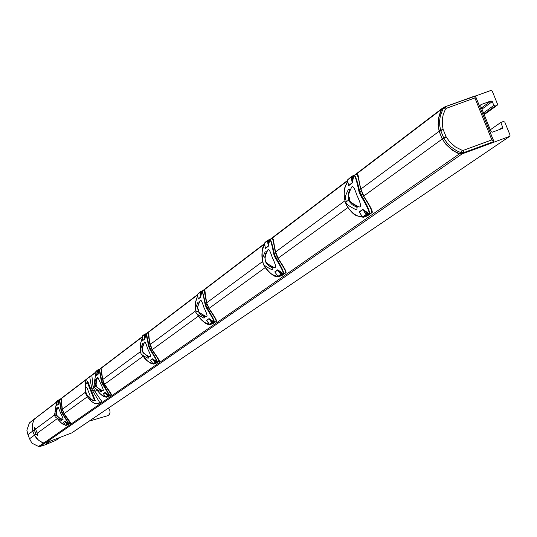 <?xml version="1.0" encoding="UTF-8"?>
<svg xmlns="http://www.w3.org/2000/svg" width="537" height="537" viewBox="0 0 537 537"><rect width="100%" height="100%" fill="white"/><g stroke="black" fill="none" stroke-linecap="round" stroke-linejoin="round"><path stroke-width="0.81" d="M445.092 106.782L475.211 95.868L474.903 97.956L475.54 96.009L490.925 90.451L492.228 91.075L497.497 104.097L497.181 105.279L484.186 114.629L497.181 105.279M71.965 432.768L509.734 136.344L510.069 135.143L504.793 122.107L503.491 121.483L500.759 122.483L502.699 127.276L502.37 128.471L492.335 132.176L491.033 131.552L480.628 105.836L481.152 104.547L491.006 100.963L492.301 101.594L493.852 105.42L495.154 106.051L483.971 114.106M509.546 136.438L462.089 153.897L459.397 153.877L457.886 153.28L452.147 150.085L446.025 144.507L442.24 139.029L439.132 131.31L438.091 124.839L438.427 118.382L440.743 110.79L441.441 109.38L443.367 107.682M496.973 105.386L495.154 106.051M490.315 129.779L500.759 122.483M71.763 432.909L45.209 443.038L42.886 442.757L39.033 440.575L36.442 438.138L34.422 435.212L32.797 431.057L32.307 427.546L32.764 423.169L34.361 419.088L56.298 402.159M92.639 390.808L91.72 388.466L89.659 376.571L87.759 378.001C85.282 380.115 84.531 385.13 85.504 393.044L86.41 395.36C90.686 401.495 94.445 404.294 97.674 403.757L99.64 402.408L92.639 390.808L94.411 390.137L93.022 386.633L94.317 385.673M102.721 379.478L140.64 351.507M148.4 333.282L150.152 344.486L195.851 310.775M206.799 302.7L262.546 261.579M272.924 238.891L275.582 251.96L344.875 200.838M360.743 188.588L360.924 189.004L439.132 131.31M32.797 431.057L34.314 429.936L34.569 427.217L35.556 429.023L54.908 414.745M62.413 409.214L85.289 392.339M93.022 386.633L91.874 375.692L89.773 376.551M99.64 402.408L101.889 401.602L94.968 391.607L96.788 389.916M61.191 399.454L62.292 408.932L64.131 413.638L87.209 396.877M34.422 435.212L35.945 434.111L37.751 435.608L37.187 433.205L57.311 418.591M360.924 189.004L363.744 196.039L442.24 139.029M278.099 258.237L347.808 207.611M209.047 308.386L265.15 267.641M147.823 333.034L148.736 333.457L149.42 341.512L152.199 349.674L198.301 316.192M100.808 368.778L101.533 369L101.735 374.309L102.601 379.209L104.587 384.25L143.117 356.273M94.411 390.137L94.861 391.319M101.889 401.602L99.694 403.012M93.559 400.495L95.338 400.723L87.719 381.283L87.095 382.223M59.641 399.602L60.943 399.119L62.104 408.946L63.681 412.45M62.124 409.006L64.084 414.02L70.273 423.324L68.407 424.552M64.239 413.913L70.367 422.807M63.44 422.397L64.709 421.122L68.944 423.841L62.413 413L63.688 412.456L64.084 414.02M68.649 423.814L62.037 413.188L62.413 413L61.554 410.792L59.553 399.609L61.433 399.36L62.104 408.946M68.944 423.841L67.333 423.935L65.46 425.304L63.279 422.136M66.568 425.23L70.313 423.297L67.071 425.056M66.877 425.123L67.253 425.022M37.187 433.205L35.556 429.023M59.553 399.609L58.218 404.536L56.768 405.361M68.595 423.794L66.514 422.444M56.385 403.186L55.029 411.329L56.385 403.173M57.432 418.685L61.043 422.713L65.105 424.861M62.037 413.188L61.158 410.939L59.271 399.87M62.05 419.357L61.419 420.525C56.264 418.068 54.197 416.484 55.217 415.766C53.935 416.262 54.432 413.644 56.694 407.898L57.237 408.167M58.036 406.898L60.513 412.846C62.816 417.497 63.567 419.733 62.775 419.551C57.607 417.095 55.533 415.51 56.553 414.779C55.271 415.276 55.767 412.651 58.036 406.898M59.251 399.917L58.204 404.388L56.761 405.274M67.199 425.022L65.474 425.297M63.487 422.451L64.802 421.243L67.427 424.431L65.89 422.981L66.346 422.659M64.709 421.122L65.89 422.981M58.573 400.052L57.983 400.287L58.822 400.434L58.573 400.052L59.399 399.696L57.694 400.736L58.218 404.536M57.788 400.434L56.284 401.81L58.231 400.669L58.634 402.287M56.815 405.596L56.284 401.83M61.876 419.303L60.594 419.135L56.432 415.047L56.667 409.409M55.304 415.651L56.607 414.92M34.314 429.936L35.945 434.111M87.893 396.031L90.733 399.374L92.693 400.334L94.519 400.427L87.236 382.102M89.874 397.655L90.028 395.554L89.921 397.628L89.337 397.461L87.229 395.131L86.155 393.03L85.49 389.963L85.611 387.607L85.866 387.11L87.128 388.164L85.866 387.11M87.128 388.164L90.028 395.554L87.128 388.164M104.587 384.25L111.186 394.252M101.265 369.04L102.594 379.169M103.56 393.963L103.373 393.655L105.037 392.473L109.615 395.407L101.802 381.169L99.459 369.228L100.956 368.697L102.392 379.182L104.54 384.667C108.823 390.714 110.991 394.111 111.045 394.856L108.843 396.299M109.615 395.407L106.292 397.226L107.642 396.789M96.579 389.54L99.976 393.708L102.869 395.688L105.42 396.702M109.3 395.38L102.325 383.767L101.372 381.337L99.144 369.51L98.002 374.558L96.311 375.517M95.888 373.101L94.324 382.525M102.144 390.58L101.305 391.909C95.942 389.184 93.727 387.472 94.653 386.781C93.297 387.714 93.821 384.881 96.224 378.296L96.895 378.578M96.452 385.647L96.21 385.633C94.814 386.116 95.344 383.284 97.794 377.128L100.587 383.465C103.104 388.56 103.869 390.996 102.882 390.782C97.512 388.05 95.291 386.331 96.21 385.633L96.331 385.485M99.123 369.563L98.17 372.107L97.989 374.396L96.298 375.417M98.378 369.718L97.747 369.973L98.016 370.376L98.654 370.127L98.378 369.718L99.271 369.328L97.754 369.966M97.533 370.134L95.787 371.711L97.432 370.456L98.002 374.558M96.365 375.793L95.982 371.289L97.747 369.973L97.432 370.456L98.016 370.376L98.459 372.128M102.392 379.182L104.54 384.667M152.32 350.01L159.187 360.656M152.199 349.674L152.152 350.117C156.77 356.736 159.053 360.488 158.992 361.374L156.348 363.099M154.508 363.771L154.884 363.643M150.716 360.555L150.494 360.179L152.461 358.783L157.448 361.972L153.669 364.066L155.119 363.603M142.473 355.085L144.809 358.582L147.151 360.81L149.769 362.488L152.803 363.603M157.106 361.938C156.784 360.676 154.327 356.414 149.742 349.137L148.702 346.499L146.03 333.813L144.789 339.303L142.782 340.445M142.312 337.733L140.526 343.693L140.513 348.922M148.709 356.971L148.165 358.286C142.627 355.622 140.244 353.762 141.003 352.715C139.492 353.064 140.056 349.996 142.688 343.512L143.513 343.808M144.54 342.123C145.03 341.344 146.091 343.599 147.729 348.896C150.501 354.527 151.266 357.212 150.031 356.944C144.507 354.306 142.11 352.447 142.849 351.359C141.338 351.715 141.896 348.634 144.54 342.123M146.004 333.88L144.97 336.639L144.775 339.129L142.768 340.317M146.158 333.631L144.507 334.323M144.265 334.497L142.211 336.337L144.158 334.853L144.789 339.303M142.849 340.767L142.426 335.88L144.493 334.323L144.802 334.759L145.487 334.491L145.178 334.054L144.158 334.853L144.802 334.759L145.292 336.659M157.448 361.972C156.918 360.233 154.502 355.883 150.199 348.909L149.179 346.318L146.393 333.497L148.011 332.927L149.803 344.157L152.152 350.117M148.702 346.499L150.716 345.841L152.119 350.043M150.152 344.486L150.709 345.841M209.175 308.762L216.465 320.549M204.637 290.631L206.638 302.331M207.396 304.19L208.994 308.876C214.021 316.165 216.418 320.354 216.189 321.441L212.961 323.529M210.913 324.261L211.437 324.086M213.612 323.24L211.712 324.046M196.945 313.474L197.334 314.393C200.563 320.025 204.55 323.281 209.302 324.147M206.94 320.73L206.671 320.274L209.041 318.589L214.142 322.039C213.954 320.542 211.363 315.796 206.356 307.802L205.208 304.902C203.483 295.887 202.395 291.336 201.952 291.235L200.596 297.256L198.26 299.015L198.18 298.626M197.65 295.572L195.549 301.975L195.26 305.291L195.683 309.534M204.792 316.689L204.006 318.193C197.26 314.554 194.683 312.527 196.26 312.111C196.71 309.03 193.159 312.762 198.066 302.049L199.247 302.096M198.683 310.527L198.482 310.48C198.932 307.386 195.374 311.124 200.288 300.384C200.919 299.391 202.154 301.814 203.993 307.647C207.067 313.944 207.819 316.917 206.248 316.582C199.495 312.943 196.904 310.91 198.482 310.48L198.683 310.232M205.496 316.394L204.939 316.79L201.731 315.3L199.603 313.433L198.234 311.326L197.509 306.989L199.106 302.351M201.919 291.309L200.798 294.33L200.576 297.062L198.247 298.82L198.16 298.465M202.08 291.047L199.892 292.383L200.596 297.256M200.006 292L197.535 294.189L198.2 298.733M201.153 294.35L200.798 294.33L200.61 292.276L201.355 291.98L201.006 291.51L200.261 291.806M214.142 322.039L214.511 322.079C214.129 320.045 211.571 315.199 206.859 307.547L205.738 304.701L202.382 290.879L201.952 291.235M203.899 290.396L202.16 290.987M206.409 302.344L204.899 290.544L204.147 290.255L206.409 302.344L208.994 308.876M205.208 304.902L207.41 304.19L208.96 308.795M214.511 322.079L213.296 322.589L213.202 321.932L212.451 322.2L209.47 324.355L206.671 320.274M278.24 258.653C282.63 265.412 285.214 269.809 285.986 271.836M275.582 251.96L278.045 258.774C283.549 266.889 286.067 271.621 285.597 272.984L281.563 275.568M279.267 276.374L280.012 276.119M264.741 244.442C261.794 249.624 261.157 255.639 262.841 262.486L264.103 265.654C267.835 272.044 272.407 275.595 277.81 276.3M275.125 272.454L274.796 271.876L277.696 269.816L283.355 273.628C283.382 271.803 280.643 266.453 275.125 257.579L273.85 254.377C271.876 244.442 270.527 239.509 269.802 239.576L268.312 246.235L265.453 248.389L265.345 247.906M272.823 267.829L272.796 269.359L271.675 269.574C265.432 266.547 262.627 264.318 263.258 262.888M263.251 262.875C261.62 261.472 262.271 257.773 265.204 251.786L266.513 251.981L266.802 251.598M274.414 267.607C268.164 264.58 265.352 262.338 265.976 260.895C264.338 259.431 264.989 255.726 267.929 249.745C268.755 248.463 270.212 251.074 272.299 257.565C275.756 264.694 276.461 268.037 274.414 267.607L273.461 267.191M273.595 267.366L272.997 267.943L269.453 266.285L267.104 264.217L265.587 261.888L264.775 257.095L265.486 253.947L266.667 251.866M269.769 239.656L269.138 240.401L268.292 246.02L265.432 248.175L265.318 247.705M267.641 240.428L264.902 242.482L267.923 240.214L268.742 239.891L267.936 240.214L268.319 240.724L269.138 240.401L268.742 239.891L269.957 239.361L268.762 239.891M264.654 243.093L267.513 240.851L268.312 246.235M267.923 240.214L267.513 240.851L268.319 240.724L268.54 242.993L268.936 243.006M283.355 273.628L283.764 273.669C283.59 271.239 280.905 265.775 275.696 257.29L274.441 254.149C272.736 246.409 271.366 241.408 270.333 239.153L269.802 239.576M271.937 238.67L272.279 238.475C272.789 238.77 273.756 243.127 275.172 251.551L278.045 258.774M270.333 239.153L272.507 238.421L273.38 239.274L275.172 251.551M276.266 253.612L275.206 251.638M283.764 273.669L282.402 274.246L282.314 273.508L281.482 273.803L277.918 276.38L274.796 271.876M363.911 196.495C368.53 203.812 371.275 208.786 372.161 211.403M357.582 174.793L360.723 188.527M363.885 196.428L363.717 196.616C369.792 205.772 372.416 211.209 371.591 212.941L366.422 216.223M361.623 216.995L362.683 217.116M363.791 217.116L364.885 216.747M364.301 216.935L365.267 216.7M347.788 181.15C344.183 187.004 343.324 193.904 345.217 201.845L346.627 205.369C351.05 212.739 356.387 216.639 362.636 217.069M364.341 216.921L365.079 216.686M359.555 212.712L359.132 211.961L362.764 209.383L369.114 213.639C369.469 211.37 366.583 205.248 360.448 195.273L359.011 191.696C356.709 180.627 354.997 175.25 353.87 175.579L352.205 183.023L348.627 185.721L348.473 185.104M357.978 206.671L357.065 207.322L356.897 209.168L355.366 209.39C348.09 205.691 345.029 203.221 346.19 201.972M346.184 201.952C346.211 197.777 342.908 200.623 348.291 189.595L349.97 189.621M349.728 199.549L349.594 199.469C349.621 195.287 346.291 198.126 351.701 187.037C352.802 185.346 354.568 188.158 356.991 195.475C360.924 203.684 361.529 207.497 358.803 206.92L357.877 206.544M353.829 175.666L353.118 176.505L352.185 182.781L348.6 185.48L348.446 184.835M354.017 175.357L352.681 175.941M351.426 176.545L347.701 179.747L351.292 177.015L352.205 183.023M347.707 179.828L351.567 176.398L352.212 176.861L353.118 176.505L352.655 175.948L351.292 177.015L352.212 176.861L352.467 179.392L352.916 179.398M354.031 175.337L351.769 176.297M369.114 213.639L369.57 213.692C369.738 210.712 366.912 204.463 361.092 194.944L359.683 191.427C357.763 182.889 356.051 177.438 354.534 175.055L353.87 175.579M356.219 174.585L354.118 175.27M360.475 188.534L358.065 175.116L357.561 174.397L356.702 174.31C357.521 174.552 358.783 179.291 360.475 188.534L363.717 196.616M363.012 194.139L360.515 188.641M363.744 196.039L363.67 196.515M369.57 213.692L368.02 214.35L367.946 213.504L367.019 213.833L362.623 217.002L359.132 211.961M369.026 213.612L367.946 213.504L365.442 211.786L365.744 211.424M365.361 216.639L369.469 213.766L371.658 212.9L367.476 215.814L365.361 216.639M368.02 214.35L366.281 214.438L364.663 212.337L365.442 211.786L367.019 213.833L367.093 214.672L363.435 217.237L362.589 217.022L363.381 217.257M362.616 216.988L359.28 212.149L362.911 209.571L364.663 212.337M359.716 212.9L359.374 212.39M362.764 209.383L365.442 211.786M348.627 185.721L347.983 182.399M355.413 206.765L356.273 206.141L357.911 206.711L356.756 207.242L352.151 204.704L349.909 202.234L348.426 199.066L348.251 193.951L349.151 191.058L350.493 189.037M346.573 201.496L349.641 199.596M356.273 206.141L352.406 203.496M358.803 206.92C351.413 203.08 348.345 200.596 349.594 199.469L349.983 198.985M283.281 273.602L282.314 273.508L280.072 271.977L280.334 271.655M280.401 276.025L285.657 272.95L280.401 276.025M282.402 274.246L280.838 274.333L279.388 272.46L280.072 271.977L281.569 274.541L278.643 276.589L277.891 276.394L278.609 276.602M277.911 276.367L274.931 272.044L277.83 269.983L279.388 272.46M275.246 272.595L274.991 272.219M277.696 269.816L280.072 271.977M265.453 248.389L264.889 245.396M271.326 267.332L272.011 266.842L273.669 267.46M272.011 266.842L269.896 265.607M214.075 322.019L213.202 321.932L211.175 320.549L211.41 320.267M211.773 324.006L216.243 321.415L211.773 324.006M213.296 322.589L211.873 322.67L210.571 320.978L211.175 320.549L212.538 322.858L210.148 324.529L209.49 324.341M211.175 320.549L209.162 318.743L210.571 320.978M207.027 320.837L206.792 320.421L209.041 318.589M198.26 299.015L197.75 296.256M197.556 294.209L197.737 296.283M196.461 311.869L198.536 310.628M203.429 316.246L203.993 315.837L204.926 316.186M203.993 315.837L203.322 315.508M157.046 361.911L155.562 362.079L153.065 363.898L150.494 360.179M156.348 362.428L154.609 360.32M155.166 363.569L159.039 361.347L155.166 363.569M155.656 362.676L153.857 360.958L154.401 360.575L155.656 362.676M155.039 363.603L153.065 363.898L153.649 364.073M153.058 363.891L150.602 360.32L152.568 358.924L153.857 360.958M152.461 358.783L154.401 360.575M142.386 338.25L142.198 336.35M149.286 356.743L148.843 357.058L147.453 356.561L142.573 351.755L142.063 348.117L143.352 344.136M109.246 395.353L107.883 395.507L105.729 397.078L103.373 393.655M108.615 395.823L107.004 393.889M107.689 396.762L111.092 394.829L107.689 396.762M107.971 396.051L106.319 394.48L106.809 394.124L107.971 396.051M107.581 396.789L106.279 397.232M106.809 394.124L105.138 392.601L106.319 394.48M103.614 394.03L105.037 392.473M96.324 375.578L95.781 371.725M101.956 390.52L100.52 390.372L96.022 385.955L96.566 379.256M94.767 386.633L96.271 385.774M108.299 408.18L109.749 410.154L110.078 412.221L109.508 414.175L108.159 415.571L89.216 421.109M50.592 440.984L44.873 444.931L40.013 446.475L38.543 446.475L43.692 443.052M43.531 443.005L41.49 442.119M38.295 439.984L34.402 435.225L32.784 431.07L32.301 426.808M34.402 435.225L29.535 438.763L31.938 443.159L38.543 446.475M34.549 418.8L29.374 422.981L26.87 430.177L27.931 434.648L32.784 431.07M44.873 444.931L55.841 440.333L60.292 437.286M60.5 437.205L55.841 440.333M29.535 438.763L27.931 434.648M443.146 129.464L446.16 136.895L449.731 141.889L455.45 146.943L462.176 150.353L463.357 150.353L491.858 139.875L474.903 97.956L446.381 108.293L445.502 109.038L443.273 114.415L442.387 118.758L442.3 124.732L443.146 129.464L439.259 131.565L442.152 138.741L443.609 137.754L446.63 142.365L451.208 147.078L456.604 150.743L461.035 152.703L463.532 152.703L493.671 141.614L493.805 141.164L491.858 139.875L493.671 141.614L492.536 142.627L462.438 153.703L459.806 153.703L455.242 151.703L449.878 148.084L445.307 143.46L442.152 138.741M439.259 131.565L438.192 124.423L438.655 118.127L441.085 110.615L441.837 109.172L443.79 107.501M492.644 142.567L493.805 141.164L475.332 95.901M475.54 96.009L445.052 106.796L443.159 108.4L440.36 115.69L439.662 120.409L439.722 125.228L440.535 130.028L443.609 137.754L446.046 136.653M499.316 129.618L502.699 127.276M480.743 104.843L481.152 104.547M481.467 107.917L491.006 100.963M481.957 109.118L492.301 101.594M493.852 105.42L483.488 112.911M34.361 419.088L56.311 402.388M60.319 399.34L86.94 379.082M90.881 376.088L95.814 372.336M100.278 368.939L142.238 337.014M147.259 333.195L197.582 294.907M203.308 290.551L264.687 243.858M271.326 238.804L347.741 180.667M355.601 174.693L441.441 109.38M43.719 443.065L459.397 153.877M93.492 387.795L91.72 388.466M100.063 402.878L97.828 403.676M70.414 423.089L70.313 423.297C71.528 424.096 69.508 420.961 64.245 413.906M68.743 424.391L66.843 425.136M61.158 410.939L62.876 410.375M68.018 424.217L65.46 425.304L63.4 422.317M58.372 402.267L57.835 402.381M57.983 400.287L56.278 401.824L56.781 405.401M95.338 400.723L91.84 399.689L89.948 397.622M87.719 381.283L85.826 384.344L85.833 387.123M111.193 394.682L111.092 394.829C112.428 395.608 110.3 392.185 104.708 384.546M109.246 396.111L107.132 396.93M101.372 381.337L103.232 380.733M102.325 383.767L104.111 382.975M159.14 361.233L159.039 361.347C160.482 362.092 158.247 358.313 152.327 349.996L152.313 349.956M156.858 362.864L154.468 363.784M149.742 349.137L151.676 348.285M216.33 321.314L216.243 321.415C217.284 321.052 214.928 316.83 209.182 308.748L209.162 308.708M206.356 307.802L208.47 306.869M285.744 272.856L285.657 272.95C287.181 272.87 284.711 268.104 278.247 258.639L277.454 256.558L275.125 257.579M282.428 275.192L280.106 276.186M277.871 276.367C274.931 277.656 270.333 274.085 264.076 265.654L262.848 262.506M273.85 254.377L276.28 253.598L277.441 256.572M371.745 212.813L371.658 212.9C373.577 212.692 371 207.222 363.925 196.475L363.039 194.139L360.448 195.273M367.603 215.72L364.938 216.867M359.011 191.696L361.71 190.83M352.467 179.392L351.554 179.606M347.969 182.325L348.526 185.312M349.976 189.621L350.346 189.339M356.756 207.242L357.608 206.631M349.151 191.058L349.795 190.568M349.782 189.897L350.238 189.561M268.54 242.993L267.741 243.174M264.882 245.342L265.379 248.054M273.487 267.339L272.809 267.829M272.534 267.762L273.212 267.272M265.419 261.485L266.037 261.036M265.761 253.276L266.177 252.967M210.9 324.267L209.47 324.355L208.195 322.65M200.798 294.33L200.086 294.484M205.295 316.306L204.772 316.682M204.523 316.622L205.067 316.233M144.97 336.639L144.332 336.773M142.802 340.525L142.392 338.276M149.085 356.675L148.689 356.964M148.46 356.91L148.877 356.608M147.453 356.561L147.91 356.239M142.573 351.755L142.909 351.507M103.5 393.863L105.729 397.078M98.17 372.107L97.586 372.228M100.52 390.372L100.875 390.117M45.209 443.038L462.089 153.897M40.013 446.475L44.806 443.153M29.374 422.981L34.261 419.263M493.563 140.862L475.527 96.277M463.357 150.353L463.532 152.703L462.438 153.703M462.176 150.353L461.035 152.703L459.806 153.703M446.16 136.895L442.421 139.284M443.059 129.209L439.078 130.988M441.837 109.172L443.159 108.4L445.502 109.038M446.381 108.293L445.052 106.796L444.542 107.024M59.728 399.548L87.242 378.598M90.182 376.363L95.801 372.087M99.64 369.167L142.224 336.746M146.574 333.437L197.562 294.618M202.563 290.812L264.66 243.536M270.5 239.093L347.714 180.311M354.688 175.008L442.414 108.226M89.659 376.571L91.874 375.692M97.674 403.757L99.909 402.951M57.412 418.672C60.829 422.934 63.4 425.009 65.125 424.888M66.575 425.23L65.984 425.438M87.269 382.069L85.49 385.016L85.47 389.278M96.559 389.52C100.553 394.668 103.52 397.071 105.447 396.736M94.317 382.552L95.888 373.087M142.439 355.051C146.903 361.045 150.367 363.911 152.837 363.643M140.506 348.963L140.553 343.445L142.305 337.713M145.178 334.054L146.165 333.625M196.891 313.393L197.334 314.393C202.811 321.932 206.819 325.2 209.343 324.2M210.142 324.536L211.585 324.039M195.69 309.634L195.414 302.855L197.643 295.545M201.006 291.51L202.093 291.034M279.213 276.387L280.086 276.193M262.828 262.499C261.492 252.168 262.13 246.134 264.741 244.409M347.788 181.11C346.083 187.01 342.264 186.164 345.197 201.878L346.607 205.396C355.46 218.821 357.655 214.995 362.743 217.163M363.737 217.136L364.905 216.881M206.839 320.555L208.175 322.663M71.871 432.856L509.734 136.344M444.455 107.071L443.293 107.722"/></g></svg>

